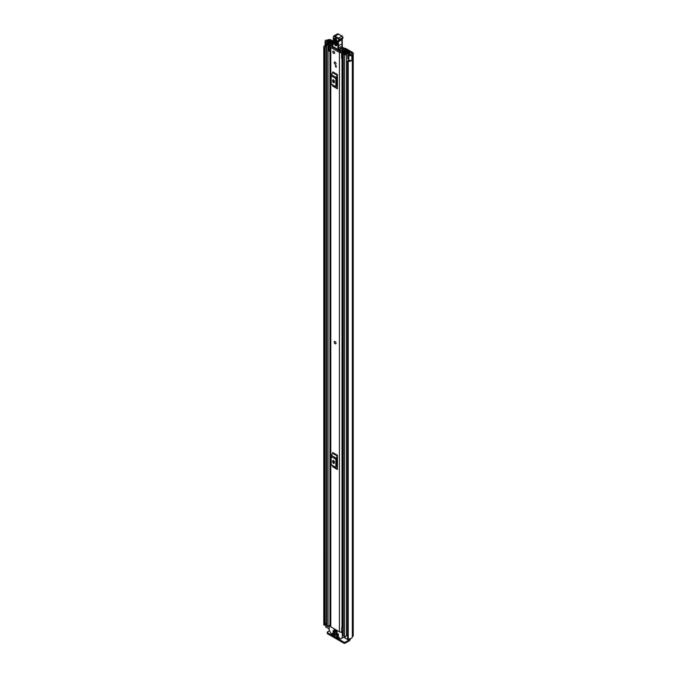 <?xml version="1.0" encoding="UTF-8"?>
<svg xmlns="http://www.w3.org/2000/svg" width="677" height="677" viewBox="0 0 677 677"><rect width="100%" height="100%" fill="white"/><g stroke="black" fill="none" stroke-linecap="round" stroke-linejoin="round"><path stroke-width="1.02" d="M326.407 46.908L326.128 46.831A1.76 1.015 0 0 1 325.62 46.628A1.76 1.015 0 0 1 325.104 45.909L325.104 41.111A1.76 1.015 0 0 1 325.781 40.315L325.739 40.29A3.724 2.149 180 0 1 327.49 40.036L327.99 39.867A2.006 1.159 180 0 1 330.825 39.867L333.346 41.322M342.207 47.796A0.982 0.567 60 0 1 342.884 47.542L343.324 47.805A1.472 0.846 180 0 0 343.789 47.982L345.185 48.329A2.936 1.692 0 0 1 346.108 48.685L352.632 52.451A2.006 1.159 180 0 1 353.216 53.271A2.006 1.159 180 0 1 352.632 54.092L352.336 54.38A3.724 2.149 180 0 1 351.896 55.387L351.854 55.37A1.76 1.015 0 0 1 349.222 55.463A1.76 1.015 0 0 1 348.867 55.167L347.809 53.838L348.96 53.534L350.119 54.939L350.931 54.837A2.446 1.413 180 0 0 351.067 54.38A1.76 1.015 0 0 1 351.575 53.661L351.727 52.975A0.736 0.423 180 0 1 351.727 53.576M342.884 47.542L341.987 48.067L342.401 48.304A2.936 1.692 0 0 0 343.324 48.668L344.72 49.015A1.472 0.846 180 0 1 345.185 49.193L351.727 52.975M325.104 41.111A1.76 1.015 0 0 0 325.62 41.83A1.76 1.015 0 0 0 326.128 42.033L328.421 42.651L328.954 41.982L326.517 41.314L326.703 40.848A2.446 1.413 180 0 1 327.49 40.772A1.76 1.015 0 0 0 328.734 40.468L328.887 40.383A0.736 0.423 180 0 1 329.927 40.383L333.296 42.329M341.987 48.067A0.982 0.567 -120 0 0 341.301 48.321L340.607 51.985M347.809 53.838L347.809 58.637L348.867 59.965A1.76 1.015 0 0 0 349.222 60.253A1.76 1.015 0 0 0 351.854 60.16L351.854 55.37M325.798 623.568A2.446 1.413 0 0 0 325.121 624.262M325.324 46.408A2.446 1.413 0 0 0 325.053 47.06A2.446 1.413 0 0 0 325.112 47.356L325.121 624.939L324.681 625.176A0.736 0.423 180 0 1 323.801 624.803L323.801 47.272A0.736 0.423 0 0 0 324.681 47.644L324.681 625.176M347.58 60.964A0.736 0.423 0 0 0 348.24 61.387L348.24 638.91A0.736 0.423 180 0 1 347.58 638.487L347.58 60.964A0.736 0.423 0 0 1 347.597 60.871L348.105 60.634A2.446 1.413 0 0 0 349.814 60.481M323.801 624.372A3.724 2.149 0 0 0 323.784 624.583A3.724 2.149 0 0 0 323.801 624.803M325.104 45.418A3.724 2.149 0 0 0 323.784 47.06A3.724 2.149 0 0 0 323.801 47.272M348.24 61.387A3.724 2.149 0 0 0 351.896 60.261L351.795 60.211M348.24 638.91A3.724 2.149 0 0 0 352.336 636.786L352.632 636.498A2.006 1.159 0 0 0 353.216 635.678L353.216 53.271M351.896 55.387L351.896 60.261M347.58 638.487A0.736 0.423 180 0 1 347.597 638.403L347.597 61.048M325.112 47.458L325.121 624.939M324.808 625.159L324.681 47.644M349.738 638.826L349.738 639.537A1.472 0.846 180 0 1 349.307 640.137L345.185 642.109L345.185 643.15L349.137 640.874A2.006 1.159 120 0 0 350.542 638.614M345.185 643.15A0.982 0.567 180 0 1 343.806 643.15L327.533 633.757A0.982 0.567 180 0 1 327.253 633.359L327.253 632.318A0.982 0.567 0 0 1 327.533 631.92L329.454 630.812M327.253 632.318A0.982 0.567 0 0 0 327.533 632.716L327.533 633.757M343.806 643.15L343.806 642.109L327.533 632.716M343.806 642.109A0.982 0.567 0 0 0 345.185 642.109M328.954 43.133L328.954 41.982M328.421 43.32L328.421 42.651M335.75 343.755A1.269 0.736 -120 0 0 336.02 343.171A1.269 0.736 -120 0 0 335.462 341.893A1.269 0.736 -120 0 0 334.48 341.555M334.218 62.648A1.269 0.736 -120 0 0 334.776 63.926A1.269 0.736 -120 0 0 335.75 64.264A1.269 0.736 -120 0 0 336.02 63.68A1.269 0.736 -120 0 0 335.462 62.402A1.269 0.736 -120 0 0 334.48 62.064A1.269 0.736 -120 0 0 334.218 62.648M332.83 51.85A1.269 0.736 -120 0 0 333.389 53.136A1.269 0.736 -120 0 0 334.37 53.475A1.269 0.736 -120 0 0 334.633 52.891A1.269 0.736 -120 0 0 334.074 51.613A1.269 0.736 -120 0 0 333.092 51.274A1.269 0.736 -120 0 0 332.83 51.85M332.331 45.934A2.082 1.202 180 0 1 331.806 45.985A1.515 0.88 0 0 0 330.342 46.857A1.515 0.88 0 0 0 330.791 47.475L339.439 52.476A1.515 0.88 0 0 0 341.073 52.671A1.515 0.88 0 0 0 342.029 51.884A2.082 1.202 180 0 1 344.187 50.733L344.441 50.453A0.736 0.423 0 0 0 343.594 50.022A3.351 1.938 180 0 0 340.759 51.858L331.857 46.713A3.351 1.938 180 0 0 332.737 46.628L332.72 47.551M330.342 46.857L330.342 626.225A1.515 0.88 0 0 0 330.791 626.843L339.439 631.836A1.515 0.88 0 0 0 341.699 631.768L341.843 631.649A0.982 0.567 0 0 1 342.9 631.421M337.451 74.563A1.176 0.677 -60 0 1 337.256 75.291L332.585 72.591A1.176 0.677 120 0 0 332.779 71.864L337.451 74.563L337.451 88.831L332.779 86.14A1.176 0.677 120 0 0 332.585 85.632L337.256 88.332A1.176 0.677 -60 0 1 337.451 88.831M337.451 455.257A1.176 0.677 -60 0 1 337.256 455.985L332.585 453.285A1.176 0.677 120 0 0 332.779 452.558L337.451 455.257L337.451 469.525L332.779 466.825A1.176 0.677 120 0 0 332.585 466.318L337.256 469.017A1.176 0.677 -60 0 1 337.451 469.525M336.224 65.804L336.224 67.201L335.53 66.803L335.53 65.407L336.224 65.804L335.53 66.803M333.676 461.917L333.676 460.665M333.676 81.232L333.676 79.979M342.9 626.123A2.082 1.202 180 0 0 342.029 627.054A1.515 0.88 0 0 1 341.699 627.571L341.699 631.768M337.451 76.526L336.765 78.024L336.765 86.174L337.451 86.868M332.661 81.172A1.227 0.702 -120 0 0 333.194 82.399A1.227 0.702 -120 0 0 334.133 82.729A1.227 0.702 -120 0 0 334.387 82.171L334.387 81.367A1.227 0.702 -120 0 0 333.854 80.14A1.227 0.702 -120 0 0 332.915 79.81A1.227 0.702 -120 0 0 332.661 80.368L332.661 81.172L333.558 80.648A1.227 0.702 -120 0 0 334.387 82.129M333.558 79.894L333.558 80.648M337.256 75.291L336.156 77.457A1.76 1.015 120 0 0 335.86 78.549L335.86 86.69A1.76 1.015 120 0 0 336.156 87.443L332.585 85.632M331.476 84.752A1.76 1.015 -60 0 1 331.188 83.99L335.86 86.69M335.86 78.549L331.188 75.849L331.188 83.99M331.188 75.849A1.76 1.015 -60 0 1 331.476 74.758L336.156 77.457M332.585 72.591L331.476 74.758M336.156 87.443L337.256 88.332M337.451 457.22L336.765 458.718L336.765 466.859L337.451 467.553M332.661 461.858A1.227 0.702 -120 0 0 333.194 463.093A1.227 0.702 -120 0 0 334.133 463.415A1.227 0.702 -120 0 0 334.387 462.856L334.387 462.061A1.227 0.702 -120 0 0 333.854 460.825A1.227 0.702 -120 0 0 332.915 460.495A1.227 0.702 -120 0 0 332.661 461.062L332.661 461.858L333.558 461.342A1.227 0.702 -120 0 0 334.387 462.814M333.558 460.58L333.558 461.342M337.256 455.985L336.156 458.143A1.76 1.015 120 0 0 335.86 459.234L335.86 467.375A1.76 1.015 120 0 0 336.156 468.137L332.585 466.318M331.476 465.437A1.76 1.015 -60 0 1 331.188 464.684L335.86 467.375M335.86 459.234L331.188 456.535L331.188 464.684M331.188 456.535A1.76 1.015 -60 0 1 331.476 455.443L336.156 458.143M332.585 453.285L331.476 455.443M336.156 468.137L337.256 469.017M342.9 626.674A2.293 1.32 0 0 0 342.156 626.699M341.699 627.774L341.843 631.649M342.9 627.418A0.982 0.567 0 0 0 341.843 627.655M338.018 50.606A0.982 0.567 -120 0 0 338.009 50.572L339.913 49.48L339.549 49.066M338.009 50.572L338.051 49.548M339.846 51.664L339.922 49.861A0.982 0.567 -120 0 0 339.913 49.48M339.922 49.861L338.322 50.783M337.645 49.785L337.696 49.353M336.689 40.002L336.833 44.47C336.266 45.528 335.665 45.198 335.013 43.506L334.878 39.029L335.352 38.344L336.85 40.442C335.86 37.844 334.929 37.345 334.074 38.961L334.21 43.43C335.2 46.028 336.13 46.527 336.985 44.919L336.85 40.442M335.64 38.454L335.665 43.336C336.173 44.682 336.655 44.944 337.104 44.107M332.458 45.799L332.449 46.281A4.409 2.547 60 0 1 332.796 45.452A5.382 3.106 -120 0 0 333.262 44.208A28.383 16.383 -120 0 0 333.406 38.394L333.321 38.014A1.955 1.134 60 0 1 334.641 36.719L338.035 38.64A0.88 0.508 60 0 1 338.678 39.706L338.686 39.85A1.616 0.931 60 0 1 338.272 40.679A2.446 1.413 -120 0 0 337.654 41.923L338.043 49.379L332.805 46.485M338.272 40.679L338.847 40.916A2.107 1.219 -120 0 0 338.94 40.865A2.107 1.219 -120 0 0 339.38 39.841L339.372 39.689A1.371 0.795 -120 0 0 338.373 38.039L334.98 36.118L338.686 34.095L337.231 34.002A2.446 1.413 60 0 1 338.441 34.112L341.834 36.042L338.035 38.64M342.097 39.046A1.955 1.134 -120 0 0 341.809 39.918L341.936 43.98L337.781 46.011M341.936 43.616L342.156 46.146L338.001 48.177M338.398 49.582L341.961 47.5A2.446 1.464 -61.9 0 0 342.181 47.077L342.207 45.816M338.788 34.315L342.08 36.016L342.833 37.692A1.371 0.795 60 0 0 341.834 36.042L342.19 36.245A0.88 0.508 -120 0 1 342.833 37.311L342.96 37.565M336.943 43.666L336.469 43.404L336.325 38.936M333.736 51.334A1.269 0.736 60 0 1 334.565 52.459A1.269 0.736 60 0 1 334.37 53.475A1.269 0.736 60 0 1 333.736 53.415A1.269 0.736 60 0 1 332.898 52.29A1.269 0.736 60 0 1 333.092 51.274A1.269 0.736 60 0 1 333.736 51.334M335.081 343.713A1.269 0.736 60 0 1 334.252 342.596A1.269 0.736 60 0 1 334.446 341.572A1.269 0.736 60 0 1 335.081 341.64A1.269 0.736 60 0 1 335.91 342.757A1.269 0.736 60 0 1 335.716 343.781A1.269 0.736 60 0 1 335.081 343.713M335.115 62.123A1.269 0.736 60 0 1 335.944 63.249A1.269 0.736 60 0 1 335.75 64.264A1.269 0.736 60 0 1 335.115 64.205A1.269 0.736 60 0 1 334.286 63.079A1.269 0.736 60 0 1 334.48 62.064A1.269 0.736 60 0 1 335.115 62.123M346.539 51.232L346.412 51.3A1.126 0.652 0 0 0 346.091 51.765A2.031 1.176 180 0 1 346.091 51.782A2.031 1.176 180 0 1 344.034 52.95A1.126 0.652 0 0 0 342.9 53.601A1.126 0.652 0 0 0 343.231 54.058L344.525 54.812A1.126 0.652 0 0 0 345.744 54.955A1.126 0.652 0 0 0 346.455 54.363A2.395 1.388 180 0 1 348.807 53.001A1.126 0.652 0 0 0 349.916 52.349A1.126 0.652 0 0 0 349.586 51.892L348.274 51.139L347.513 51.579L347.513 52.535M341.623 53.128L342.24 53.754L342.24 58.865L341.623 58.247L341.623 52.84A1.32 0.762 -0 0 1 342.088 52.256L345.642 50.53A1.227 0.702 -0 0 1 347.301 50.572L347.352 50.606A1.269 0.736 180 0 1 347.724 51.122A1.269 0.736 180 0 1 347.352 51.638L347.174 51.74A3.106 1.794 180 0 1 347.166 51.782A3.106 1.794 180 0 1 344.026 53.576L345.372 54.355A3.478 2.006 180 0 1 348.79 52.383L347.513 51.579M332.348 42.854L333.109 42.38L331.798 41.627A1.126 0.652 0 0 0 330.579 41.483A1.126 0.652 0 0 0 329.877 42.067A2.395 1.388 180 0 1 327.516 43.43A1.126 0.652 0 0 0 326.407 44.081A1.126 0.652 0 0 0 326.737 44.538L328.04 45.291A1.126 0.652 0 0 0 329.267 45.435A1.126 0.652 0 0 0 329.961 44.834A1.126 0.652 0 0 0 329.961 44.826A2.031 1.176 180 0 1 329.961 44.817A2.031 1.176 180 0 1 332.009 43.641A1.126 0.652 0 0 0 332.822 43.455L333.202 43.328M329.2 626.809A1.126 0.652 180 0 1 328.04 626.657L326.737 625.903A1.126 0.652 180 0 1 326.407 625.446L326.407 44.081M347.58 634.577A2.395 1.388 0 0 0 346.489 635.508A2.395 1.388 0 0 0 346.455 635.728A1.126 0.652 180 0 1 345.744 636.321A1.126 0.652 180 0 1 344.525 636.177L343.231 635.424A1.126 0.652 180 0 1 342.9 634.967L342.9 53.601M330.342 51.325A1.32 0.762 180 0 1 330.156 51.334L328.573 50.978L328.573 45.596L330.351 45.545L333.169 43.607M328.573 45.858L330.156 46.222A1.32 0.762 -0 0 0 331.171 45.951L332.847 44.792M342.9 57.79L342.782 52.73L346.336 51.35M329.2 629.119L325.942 626.843M348.443 638.919L348.443 640.23L344.94 637.81M347.174 51.74L347.166 52.628M332.348 42.82L330.951 42.084A3.478 2.006 180 0 1 327.533 44.056L328.887 44.834A3.106 1.794 180 0 1 328.887 44.817A3.106 1.794 180 0 1 332.026 43.023L332.229 42.913A1.269 0.736 180 0 1 333.27 42.702M342.782 52.73L342.24 53.754M342.24 58.865L342.697 58.865L342.697 53.754M329.648 46.222L329.648 51.334M347.58 636.143L346.489 635.508M325.798 627.046L326.119 623.145A1.472 0.846 180 0 1 326.407 623.018M325.798 623.449L325.942 627.24M326.407 623.915L325.942 623.644M334.099 629.712L334.099 630.592L337.036 632.293L337.036 631.413L334.099 629.712L337.222 631.303M336.291 636.058L336.816 636.16M337.163 636.355L336.469 636.752L339.152 638.309L339.499 637.709L336.469 635.957M341.09 632.03L342.35 633.156L342.249 638.013L344.796 636.541M335.259 635.855L335.081 635.153L332.052 633.41L332.272 634.273L332.915 633.909M342.249 638.013L339.439 639.469L332.111 635.238L329.2 630.194L329.2 625.565L330.342 625.827M336.291 632.656L336.816 632.758M338.542 634.357L336.469 632.555M333.008 630.761L333.524 630.862M335.259 632.462L333.177 630.659M333.008 632.36L333.524 632.462M338.542 635.957L338.373 635.254L333.177 632.259M343.247 637.438L339.685 639.494M333.092 634.002L332.272 634.273M337.163 632.961L336.291 633.054M333.871 631.057L333.008 631.159M333.871 632.656L333.008 632.758M332.399 634.408L335.081 635.957M336.469 633.359L338.373 634.459M333.177 631.463L335.081 632.555M333.177 633.054L338.373 636.058M342.401 50.267L342.401 48.304M329.927 41.889L329.927 40.383M345.185 49.193L345.185 50.758M348.867 59.965L348.867 55.167M326.703 41.382L326.703 40.848M327.49 41.593L327.49 40.772M328.734 41.923L328.734 40.468M328.887 41.966L328.887 40.383M352.336 636.786L352.336 54.38M352.48 636.583L352.48 54.177M352.632 636.498L352.632 54.092M344.119 636.939L344.796 637.328M326.128 46.831L326.128 42.033M344.72 50.978L344.72 49.015M343.324 48.668L343.324 50.047M330.791 626.843L330.791 47.475M339.439 631.836L339.439 52.476M344.187 51.24L344.187 50.733M342.029 627.054L342.029 58.662M344.432 50.597L344.441 51.113M332.661 80.368L333.524 79.869M332.661 461.062L333.524 460.563M334.074 38.961L336.08 38.851M332.847 44.877L332.322 45.977A0.491 0.491 0 0 0 332.559 46.51L338.145 49.607A0.491 0.491 0 0 0 338.153 49.607L338.728 49.362L338.348 41.915L337.654 41.923M333.262 43.751L332.796 45.452M333.27 38.267L333.262 44.208M333.27 38.276L333.769 35.999A2.446 1.413 -120 0 1 334.98 36.118L334.641 36.719M338.686 39.85L342.841 37.844A2.107 1.219 60 0 1 342.401 38.868L342.985 37.641L338.678 39.706M341.834 39.545L338.348 41.915A1.955 1.134 60 0 1 338.754 40.958A1.955 1.134 60 0 1 338.779 40.942M338.754 40.958L342.401 38.868A2.107 1.219 60 0 1 342.308 38.911L339.033 40.806M334.21 43.43L335.013 43.506M335.665 43.336L336.469 43.404M346.455 635.728L346.455 54.363M348.807 60.659L348.807 59.889M348.807 53.576L348.807 53.001M326.737 625.903L326.737 44.538M329.961 624.956L329.961 51.334L329.961 624.956M329.961 45.596L329.961 44.834L329.961 45.596M328.04 626.657L328.04 45.291M332.009 44.403L332.009 43.641M344.525 636.177L344.525 54.812M343.231 635.424L343.231 54.058M331.036 43.108L331.036 42.059M330.951 43.125L330.951 42.084M347.352 52.578L347.352 51.638M330.156 46.222L330.156 51.334M349.307 640.137L349.307 638.885M349.137 638.902L349.137 640.23M344.94 636.329L344.94 638.208M344.796 636.38L342.35 637.785M342.9 632.039L342.003 632.555M342.35 633.156L342.9 632.843M329.547 625.362L330.342 624.905M339.152 638.309L339.668 638.005M323.784 624.583L323.784 47.06M342.393 47.5L341.496 48.016M338.153 49.607A0.491 0.491 0 0 0 338.627 49.599L341.47 47.965M342.215 38.961L342.308 46.358M337.231 34.002L333.769 35.999M349.916 54.727L349.916 52.349M344.796 638.013L344.796 636.287M329.301 625.336L330.342 624.736"/></g></svg>
